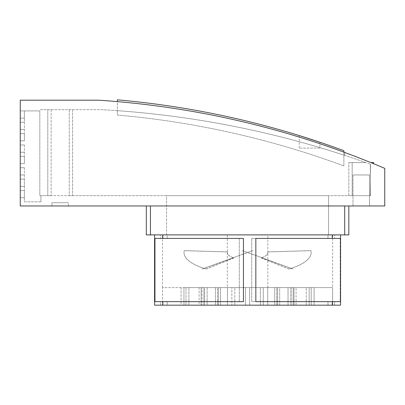 <?xml version="1.0" encoding="UTF-8"?>
<svg xmlns="http://www.w3.org/2000/svg" width="405" height="405" viewBox="0 0 405 405"><rect width="100%" height="100%" fill="white"/><g stroke="black" fill="none" stroke-linecap="round" stroke-linejoin="round"><path stroke-width="0.3" stroke-dasharray="2.02 1.52" d="M319.904 148.098L299.239 148.098L319.904 148.098L319.904 142.251M299.239 148.098L299.239 135.574M343.875 152.153L343.875 165.913A874.618 874.618 0 0 0 117.379 115.035L117.379 110.671A947.422 947.422 0 0 1 344.706 155.378L344.706 152.462A874.618 874.618 0 0 0 117.379 101.614L117.379 99.838A874.618 874.618 0 0 1 343.875 150.721L343.875 165.913A874.618 874.618 0 0 0 117.379 115.035L117.379 101.614A874.618 874.618 0 0 1 344.706 152.462L344.706 155.378A947.422 947.422 0 0 0 117.379 110.671L117.379 101.614M370.788 162.567L373.638 162.567L370.788 162.567L373.638 162.567L373.638 163.726M352.173 162.567L365.796 162.567L348.837 162.567L365.796 162.567L352.173 162.567L352.173 195.661L352.173 162.567M365.796 162.567A947.422 947.422 0 0 0 101.954 109.689A947.422 947.422 0 0 1 365.796 162.567L370.469 164.238L365.796 162.567M51.136 109.689L101.954 109.689L39.817 109.689L51.136 109.689L51.136 195.661L51.136 109.689M40.915 201.832L24.381 201.832L24.381 190.466L24.381 201.832L40.915 201.832L40.915 195.661L40.915 201.832M24.381 122.269L24.381 140.869L24.381 118.133L24.381 122.269L20.25 122.269L24.381 122.269L20.25 122.269L20.25 129.499L20.25 122.269L24.381 122.269L20.25 122.269L20.25 129.499L24.381 129.499L20.25 129.499L20.25 122.269L24.381 122.269L20.25 122.269L20.25 129.499L24.381 129.499L20.25 129.499L20.25 122.269L24.381 122.269L20.25 122.269L20.25 129.499L24.381 129.499L20.25 129.499L20.25 122.269L24.381 122.269L20.25 122.269L20.25 129.499L24.381 129.499L20.25 129.499L20.25 122.269L24.381 122.269L20.25 122.269L20.25 129.499L24.381 129.499L20.25 129.499L20.25 122.269L24.381 122.269L20.25 122.269L20.25 129.499L24.381 129.499L20.25 129.499L20.25 122.269L24.381 122.269L20.25 122.269L20.25 129.499L24.381 129.499L20.25 129.499L20.25 122.269L24.381 122.269L20.25 122.269L20.25 129.499L24.381 129.499L20.25 129.499L20.25 122.269L20.25 129.499L24.381 129.499L20.25 129.499L24.381 129.499L20.25 129.499L24.381 129.499L20.25 129.499L20.25 122.269L24.381 122.269L20.25 122.269L20.25 129.499L24.381 129.499L20.25 129.499L20.25 122.269L24.381 122.269L20.25 122.269L20.25 129.499L24.381 129.499L20.25 129.499L20.25 122.269L24.381 122.269L20.25 122.269L20.25 129.499L24.381 129.499L20.25 129.499L20.25 122.269L24.381 122.269L20.25 122.269L20.25 129.499L24.381 129.499L20.25 129.499L20.25 122.269L24.381 122.269L20.25 122.269L20.25 129.499L24.381 129.499L20.25 129.499L20.25 122.269L24.381 122.269L20.25 122.269L20.25 129.499L24.381 129.499L20.25 129.499L20.25 122.269L24.381 122.269L20.25 122.269L20.25 129.499L24.381 129.499L20.25 129.499L20.25 122.269L24.381 122.269L20.25 122.269L20.25 129.499L24.381 129.499L20.25 129.499L20.25 122.269L24.381 122.269L20.25 122.269L20.25 129.499L24.381 129.499L20.25 129.499L20.25 122.269L24.381 122.269L20.25 122.269L20.25 129.499L24.381 129.499L20.25 129.499L20.25 122.269L24.381 122.269M24.381 145L24.381 163.6L24.381 145L20.25 145L24.381 145L20.25 145L20.25 152.234L20.25 145L24.381 145L20.25 145L20.25 152.234L24.381 152.234L20.25 152.234L20.25 145L24.381 145L20.25 145L20.25 152.234L24.381 152.234L20.25 152.234L20.25 145L24.381 145L20.25 145L20.25 152.234L24.381 152.234L20.25 152.234L20.25 145L24.381 145L20.25 145L20.25 152.234L24.381 152.234L20.25 152.234L20.25 145L24.381 145L20.25 145L20.25 152.234L24.381 152.234L20.25 152.234L20.25 145L24.381 145L20.25 145L20.25 152.234L24.381 152.234L20.25 152.234L20.25 145L24.381 145L20.25 145L20.25 152.234L24.381 152.234L20.25 152.234L20.25 145L24.381 145L20.25 145L20.25 152.234L24.381 152.234L20.25 152.234L20.25 145L20.25 152.234L24.381 152.234L20.25 152.234L24.381 152.234L20.25 152.234L24.381 152.234L20.25 152.234L20.25 145L24.381 145L20.25 145L20.25 152.234L24.381 152.234L20.25 152.234L20.25 145L24.381 145L20.25 145L20.25 152.234L24.381 152.234L20.25 152.234L20.25 145L24.381 145L20.25 145L20.25 152.234L24.381 152.234L20.25 152.234L20.25 145L24.381 145L20.25 145L20.25 152.234L24.381 152.234L20.25 152.234L20.25 145L24.381 145L20.25 145L20.25 152.234L24.381 152.234L20.25 152.234L20.25 145L24.381 145L20.25 145L20.25 152.234L24.381 152.234L20.25 152.234L20.25 145L24.381 145L20.25 145L20.25 152.234L24.381 152.234L20.25 152.234L20.25 145L24.381 145L20.25 145L20.25 152.234L24.381 152.234L20.25 152.234L20.25 145L24.381 145L20.25 145L20.25 152.234L24.381 152.234L20.25 152.234L20.25 145L24.381 145L20.25 145L20.25 152.234L24.381 152.234L20.25 152.234L20.25 145L24.381 145M24.381 167.731L24.381 186.33L24.381 167.731L20.25 167.731L24.381 167.731L20.25 167.731L20.25 174.965L20.25 167.731L24.381 167.731L20.25 167.731L20.25 174.965L24.381 174.965L20.25 174.965L20.25 167.731L24.381 167.731L20.25 167.731L20.25 174.965L24.381 174.965L20.25 174.965L20.25 167.731L24.381 167.731L20.25 167.731L20.25 174.965L24.381 174.965L20.25 174.965L20.25 167.731L24.381 167.731L20.25 167.731L20.25 174.965L24.381 174.965L20.25 174.965L20.25 167.731L24.381 167.731L20.25 167.731L20.25 174.965L24.381 174.965L20.25 174.965L20.25 167.731L24.381 167.731L20.25 167.731L20.25 174.965L24.381 174.965L20.25 174.965L20.25 167.731L24.381 167.731L20.25 167.731L20.25 174.965L24.381 174.965L20.25 174.965L20.25 167.731L24.381 167.731L20.25 167.731L20.25 174.965L24.381 174.965L20.25 174.965L20.25 167.731L20.25 174.965L24.381 174.965L20.25 174.965L24.381 174.965L20.25 174.965L24.381 174.965L20.25 174.965L20.25 167.731L24.381 167.731L20.25 167.731L20.25 174.965L24.381 174.965L20.25 174.965L20.25 167.731L24.381 167.731L20.25 167.731L20.25 174.965L24.381 174.965L20.25 174.965L20.25 167.731L24.381 167.731L20.25 167.731L20.25 174.965L24.381 174.965L20.25 174.965L20.25 167.731L24.381 167.731L20.25 167.731L20.25 174.965L24.381 174.965L20.25 174.965L20.25 167.731L24.381 167.731L20.25 167.731L20.25 174.965L24.381 174.965L20.25 174.965L20.25 167.731L24.381 167.731L20.25 167.731L20.25 174.965L24.381 174.965L20.25 174.965L20.25 167.731L24.381 167.731L20.25 167.731L20.25 174.965L24.381 174.965L20.25 174.965L20.25 167.731L24.381 167.731L20.25 167.731L20.25 174.965L24.381 174.965L20.25 174.965L20.25 167.731L24.381 167.731L20.25 167.731L20.25 174.965L24.381 174.965L20.25 174.965L20.25 167.731L24.381 167.731L20.25 167.731L20.25 174.965L24.381 174.965L20.25 174.965L20.25 167.731L24.381 167.731M24.381 133.635L24.381 140.869L24.381 133.635L20.25 133.635L24.381 133.635L20.25 133.635L20.25 140.869L20.25 133.635L24.381 133.635L20.25 133.635L20.25 140.869L24.381 140.869L20.25 140.869L20.25 133.635L24.381 133.635L20.25 133.635L20.25 140.869L24.381 140.869L20.25 140.869L20.25 133.635L24.381 133.635L20.25 133.635L20.25 140.869L24.381 140.869L20.25 140.869L20.25 133.635L24.381 133.635L20.25 133.635L20.25 140.869L24.381 140.869L20.25 140.869L20.25 133.635L24.381 133.635L20.25 133.635L20.25 140.869L24.381 140.869L20.25 140.869L20.25 133.635L24.381 133.635L20.25 133.635L20.25 140.869L24.381 140.869L20.25 140.869L20.25 133.635L24.381 133.635L20.25 133.635L20.25 140.869L24.381 140.869L20.25 140.869L20.25 133.635L24.381 133.635L20.25 133.635L20.25 140.869L24.381 140.869L20.25 140.869L20.25 133.635L20.25 140.869L24.381 140.869L20.25 140.869L24.381 140.869L20.25 140.869L24.381 140.869L20.25 140.869L20.25 133.635L24.381 133.635L20.25 133.635L20.25 140.869L24.381 140.869L20.25 140.869L20.25 133.635L24.381 133.635L20.25 133.635L20.25 140.869L24.381 140.869L20.25 140.869L20.25 133.635L24.381 133.635L20.25 133.635L20.25 140.869L24.381 140.869L20.25 140.869L20.25 133.635L24.381 133.635L20.25 133.635L20.25 140.869L24.381 140.869L20.25 140.869L20.25 133.635L24.381 133.635L20.25 133.635L20.25 140.869L24.381 140.869L20.25 140.869L20.25 133.635L24.381 133.635L20.25 133.635L20.25 140.869L24.381 140.869L20.25 140.869L20.25 133.635L24.381 133.635L20.25 133.635L20.25 140.869L24.381 140.869L20.25 140.869L20.25 133.635L24.381 133.635L20.25 133.635L20.25 140.869L24.381 140.869L20.25 140.869L20.25 133.635L24.381 133.635L20.25 133.635L20.25 140.869L24.381 140.869L20.25 140.869L20.25 133.635L24.381 133.635L20.25 133.635L20.25 140.869L24.381 140.869L20.25 140.869L20.25 133.635L24.381 133.635M24.381 156.365L24.381 163.6L24.381 156.365L20.25 156.365L24.381 156.365L20.25 156.365L20.25 163.6L20.25 156.365L24.381 156.365L20.25 156.365L20.25 163.6L24.381 163.6L20.25 163.6L20.25 156.365L24.381 156.365L20.25 156.365L20.25 163.6L24.381 163.6L20.25 163.6L20.25 156.365L24.381 156.365L20.25 156.365L20.25 163.6L24.381 163.6L20.25 163.6L20.25 156.365L24.381 156.365L20.25 156.365L20.25 163.6L24.381 163.6L20.25 163.6L20.25 156.365L24.381 156.365L20.25 156.365L20.25 163.6L24.381 163.6L20.25 163.6L20.25 156.365L24.381 156.365L20.25 156.365L20.25 163.6L24.381 163.6L20.25 163.6L20.25 156.365L24.381 156.365L20.25 156.365L20.25 163.6L24.381 163.6L20.25 163.6L20.25 156.365L24.381 156.365L20.25 156.365L20.25 163.6L24.381 163.6L20.25 163.6L20.25 156.365L20.25 163.6L24.381 163.6L20.25 163.6L24.381 163.6L20.25 163.6L24.381 163.6L20.25 163.6L20.25 156.365L24.381 156.365L20.25 156.365L20.25 163.6L24.381 163.6L20.25 163.6L20.25 156.365L24.381 156.365L20.25 156.365L20.25 163.6L24.381 163.6L20.25 163.6L20.25 156.365L24.381 156.365L20.25 156.365L20.25 163.6L24.381 163.6L20.25 163.6L20.25 156.365L24.381 156.365L20.25 156.365L20.25 163.6L24.381 163.6L20.25 163.6L20.25 156.365L24.381 156.365L20.25 156.365L20.25 163.6L24.381 163.6L20.25 163.6L20.25 156.365L24.381 156.365L20.25 156.365L20.25 163.6L24.381 163.6L20.25 163.6L20.25 156.365L24.381 156.365L20.25 156.365L20.25 163.6L24.381 163.6L20.25 163.6L20.25 156.365L24.381 156.365L20.25 156.365L20.25 163.6L24.381 163.6L20.25 163.6L20.25 156.365L24.381 156.365L20.25 156.365L20.25 163.6L24.381 163.6L20.25 163.6L20.25 156.365L24.381 156.365L20.25 156.365L20.25 163.6L24.381 163.6L20.25 163.6L20.25 156.365L24.381 156.365M24.381 179.101L24.381 190.466L24.381 179.101L20.25 179.101L24.381 179.101L20.25 179.101L20.25 186.33L20.25 179.101L24.381 179.101L20.25 179.101L20.25 186.33L24.381 186.33L20.25 186.33L20.25 179.101L24.381 179.101L20.25 179.101L20.25 186.33L24.381 186.33L20.25 186.33L20.25 179.101L24.381 179.101L20.25 179.101L20.25 186.33L24.381 186.33L20.25 186.33L20.25 179.101L24.381 179.101L20.25 179.101L20.25 186.33L24.381 186.33L20.25 186.33L20.25 179.101L24.381 179.101L20.25 179.101L20.25 186.33L24.381 186.33L20.25 186.33L20.25 179.101L24.381 179.101L20.25 179.101L20.25 186.33L24.381 186.33L20.25 186.33L20.25 179.101L24.381 179.101L20.25 179.101L20.25 186.33L24.381 186.33L20.25 186.33L20.25 179.101L24.381 179.101L20.25 179.101L20.25 186.33L24.381 186.33L20.25 186.33L20.25 179.101L20.25 186.33L24.381 186.33L20.25 186.33L24.381 186.33L20.25 186.33L24.381 186.33L20.25 186.33L20.25 179.101L24.381 179.101L20.25 179.101L20.25 186.33L24.381 186.33L20.25 186.33L20.25 179.101L24.381 179.101L20.25 179.101L20.25 186.33L24.381 186.33L20.25 186.33L20.25 179.101L24.381 179.101L20.25 179.101L20.25 186.33L24.381 186.33L20.25 186.33L20.25 179.101L24.381 179.101L20.25 179.101L20.25 186.33L24.381 186.33L20.25 186.33L20.25 179.101L24.381 179.101L20.25 179.101L20.25 186.33L24.381 186.33L20.25 186.33L20.25 179.101L24.381 179.101L20.25 179.101L20.25 186.33L24.381 186.33L20.25 186.33L20.25 179.101L24.381 179.101L20.25 179.101L20.25 186.33L24.381 186.33L20.25 186.33L20.25 179.101L24.381 179.101L20.25 179.101L20.25 186.33L24.381 186.33L20.25 186.33L20.25 179.101L24.381 179.101L20.25 179.101L20.25 186.33L24.381 186.33L20.25 186.33L20.25 179.101L24.381 179.101L20.25 179.101L20.25 186.33L24.381 186.33L20.25 186.33L20.25 179.101L24.381 179.101M24.381 190.466L24.381 197.701L24.381 190.466L20.25 190.466L24.381 190.466L20.25 190.466L20.25 197.701L20.25 190.466L24.381 190.466L20.25 190.466L20.25 197.701L24.381 197.701L20.25 197.701L20.25 190.466L24.381 190.466L20.25 190.466L20.25 197.701L24.381 197.701L20.25 197.701L20.25 190.466L24.381 190.466L20.25 190.466L20.25 197.701L24.381 197.701L20.25 197.701L20.25 190.466L24.381 190.466L20.25 190.466L20.25 197.701L24.381 197.701L20.25 197.701L20.25 190.466L24.381 190.466L20.25 190.466L20.25 197.701L24.381 197.701L20.25 197.701L20.25 190.466L24.381 190.466L20.25 190.466L20.25 197.701L24.381 197.701L20.25 197.701L20.25 190.466L24.381 190.466L20.25 190.466L20.25 197.701L24.381 197.701L20.25 197.701L20.25 190.466L24.381 190.466L20.25 190.466L20.25 197.701L24.381 197.701L20.25 197.701L20.25 190.466L20.25 197.701L24.381 197.701L20.25 197.701L24.381 197.701L20.25 197.701L24.381 197.701L20.25 197.701L20.25 190.466L24.381 190.466L20.25 190.466L20.25 197.701L24.381 197.701L20.25 197.701L20.25 190.466L24.381 190.466L20.25 190.466L20.25 197.701L24.381 197.701L20.25 197.701L20.25 190.466L24.381 190.466L20.25 190.466L20.25 197.701L24.381 197.701L20.25 197.701L20.25 190.466L24.381 190.466L20.25 190.466L20.25 197.701L24.381 197.701L20.25 197.701L20.25 190.466L24.381 190.466L20.25 190.466L20.25 197.701L24.381 197.701L20.25 197.701L20.25 190.466L24.381 190.466L20.25 190.466L20.25 197.701L24.381 197.701L20.25 197.701L20.25 190.466L24.381 190.466L20.25 190.466L20.25 197.701L24.381 197.701L20.25 197.701L20.25 190.466L24.381 190.466L20.25 190.466L20.25 197.701L24.381 197.701L20.25 197.701L20.25 190.466L24.381 190.466L20.25 190.466L20.25 197.701L24.381 197.701L20.25 197.701L20.25 190.466L24.381 190.466L20.25 190.466L20.25 197.701L24.381 197.701L20.25 197.701L20.25 190.466L24.381 190.466M24.381 118.133L24.381 110.904L24.381 118.133L24.381 110.904L24.381 118.133L24.381 110.904L24.381 118.133L24.381 110.904L24.381 118.133L24.381 110.904L24.381 118.133L24.381 110.904L24.381 118.133L24.381 110.904L24.381 118.133L24.381 110.904L24.381 118.133L24.381 110.904L24.381 118.133L24.381 110.904L24.381 118.133L24.381 110.904L24.381 118.133L24.381 110.904L24.381 118.133L24.381 110.904L24.381 118.133L24.381 110.904L24.381 118.133L24.381 110.904L24.381 118.133L24.381 110.904L24.381 118.133L24.381 110.904L24.381 118.133L24.381 110.904L24.381 118.133L24.381 110.904L24.381 118.133L24.381 110.904L24.381 118.133L20.25 118.133L24.381 118.133L20.25 118.133L20.25 110.904L20.25 118.133L24.381 118.133L20.25 118.133L20.25 110.904L24.381 110.904L20.25 110.904L20.25 118.133L24.381 118.133L20.25 118.133L20.25 110.904L24.381 110.904L20.25 110.904L20.25 118.133L24.381 118.133L20.25 118.133L20.25 110.904L24.381 110.904L20.25 110.904L20.25 118.133L24.381 118.133L20.25 118.133L20.25 110.904L24.381 110.904L20.25 110.904L20.25 118.133L24.381 118.133L20.25 118.133L20.25 110.904L24.381 110.904L20.25 110.904L20.25 118.133L24.381 118.133L20.25 118.133L20.25 110.904L24.381 110.904L20.25 110.904L20.25 118.133L24.381 118.133L20.25 118.133L20.25 110.904L24.381 110.904L20.25 110.904L20.25 118.133L24.381 118.133L20.25 118.133L20.25 110.904L24.381 110.904L20.25 110.904L20.25 118.133L24.381 118.133L20.25 118.133L24.381 118.133L20.25 118.133L24.381 118.133L20.25 118.133L20.25 110.904L24.381 110.904L20.25 110.904L20.25 118.133L24.381 118.133L20.25 118.133L20.25 110.904L20.25 118.133L24.381 118.133L20.25 118.133L20.25 110.904L24.381 110.904L20.25 110.904L20.25 118.133L24.381 118.133L20.25 118.133L20.25 110.904L24.381 110.904L20.25 110.904L20.25 118.133L24.381 118.133L20.25 118.133L20.25 110.904L24.381 110.904L20.25 110.904L20.25 118.133L24.381 118.133L20.25 118.133L20.25 110.904L24.381 110.904L20.25 110.904L20.25 118.133L24.381 118.133L20.25 118.133L20.25 110.904L24.381 110.904L20.25 110.904L20.25 118.133L24.381 118.133L20.25 118.133L20.25 110.904L24.381 110.904L20.25 110.904L20.25 118.133L24.381 118.133L20.25 118.133L20.25 110.904L24.381 110.904L20.25 110.904L20.25 118.133L20.25 110.904L24.381 110.904L20.25 110.904L20.25 118.133L24.381 118.133M24.381 110.904L20.25 110.904L24.381 110.904L20.25 110.904L24.381 110.904L20.25 110.904L20.25 118.133L20.25 110.904L24.381 110.904M39.817 110.904L20.25 110.904L20.25 118.133L20.25 110.904L39.817 110.904L39.817 195.661L51.136 195.661L47.8 195.661L47.8 109.689L47.8 195.661L51.136 195.661L39.817 195.661L39.817 110.904M98.709 100.197A874.618 874.618 0 0 1 384.75 168.374L384.75 205.963L20.25 205.963L20.25 100.197L98.709 100.197M369.502 174.965L352.968 174.965L369.502 174.965L352.968 174.965L369.502 174.965L369.502 205.963L352.968 205.963L369.502 205.963L369.502 174.965M68.465 202.713L51.931 202.713L68.465 202.713L51.931 202.713L68.465 202.713L68.465 205.963L51.931 205.963L68.465 205.963L68.465 202.713M20.25 129.499L20.25 122.269L20.25 129.499M20.25 140.869L20.25 133.635L20.25 140.869M20.25 152.234L20.25 145L20.25 152.234M20.25 163.6L20.25 156.365L20.25 163.6M20.25 174.965L20.25 167.731L20.25 174.965M20.25 186.33L20.25 179.101L20.25 186.33M20.25 197.701L20.25 190.466L20.25 197.701M72.596 109.689L72.596 195.661L47.8 195.661L72.596 195.661L69.26 195.661L72.596 195.661L72.596 109.689M69.26 109.689L69.26 195.661L352.173 195.661L348.837 195.661L348.837 162.567L348.837 195.661L352.173 195.661L69.26 195.661L69.26 109.689M370.469 195.661L348.837 195.661L370.469 195.661L370.302 164.177A947.422 947.422 0 0 1 370.469 164.238L370.302 195.661L370.469 164.238A947.422 947.422 0 0 0 370.302 164.177L370.469 195.661M352.968 174.965L352.968 205.963L369.502 205.963L352.968 205.963L352.968 174.965M51.931 202.713L51.931 205.963L68.465 205.963L51.931 205.963L51.931 202.713M167.184 234.895L160.572 234.895L167.184 234.895L160.572 234.895L167.184 234.895L167.184 238.408L160.572 238.408L160.572 234.895L160.572 238.408L167.184 238.408L160.572 238.408L167.184 238.408L167.184 234.895M166.566 195.661L328.587 195.661L166.566 195.661L166.566 234.895L328.587 234.895L166.566 234.895L166.566 195.661M331.27 234.895L334.576 234.895L331.27 234.895M146.311 205.963L348.837 205.963L146.311 205.963L146.311 234.895L348.837 234.895L348.837 205.963M327.964 234.895L334.576 234.895L327.964 234.895L327.964 238.408L334.576 238.408L327.964 238.408L334.576 238.408L334.576 234.895L334.576 238.408L327.964 238.408L327.964 234.895M243.44 301.649L154.578 301.649L154.669 238.408L239.309 238.408L239.309 301.649L239.309 238.408L154.578 238.408L243.44 238.408L243.44 301.649M328.587 195.661L328.587 234.895L328.587 195.661M242.524 250.624L292.901 269.047L242.494 250.7M252.629 250.624L202.247 269.047L252.654 250.7M267.761 251.875L310.918 250.624A63.575 21.743 180 0 1 311.146 252.462A63.575 21.743 180 0 1 288.952 268.971L288.952 269.047A63.575 21.743 0 0 0 311.146 252.538A63.575 21.743 0 0 0 310.918 250.7L267.761 251.956L267.826 252.548C267.715 254.699 265.518 256.512 261.24 257.99L261.225 257.909C265.513 256.431 267.715 254.613 267.826 252.462L267.761 251.956M227.387 251.875L184.229 250.624A63.575 21.743 180 0 0 184.002 252.462A63.575 21.743 180 0 0 206.196 268.971L206.196 269.047A63.575 21.743 0 0 1 184.002 252.538A63.575 21.743 0 0 1 184.229 250.7L227.387 251.956L227.321 252.548C227.433 254.699 229.63 256.512 233.913 257.99L233.923 257.909C229.635 256.431 227.433 254.613 227.321 252.462L227.387 251.956M154.669 301.649L239.309 301.649L162.845 301.649L162.845 305.162L154.578 305.162L154.669 238.408M340.57 234.895L332.302 234.895L340.57 234.895L340.57 238.408L255.838 238.408L255.838 301.649L340.57 301.649L340.57 305.162L162.845 305.162M154.578 234.895L162.845 234.895L154.578 234.895L154.578 238.408M160.572 301.649L167.184 301.649L160.572 301.649L163.878 301.649L160.572 301.649L160.572 305.162L167.184 305.162L160.572 305.162L163.878 305.162L160.572 305.162L160.572 301.649M328.587 234.895L162.511 234.895L328.587 234.895M233.913 257.99L206.196 269.047M206.196 268.971L233.923 257.909M292.926 268.971L262.536 257.909M262.521 257.99L292.901 269.047M202.222 268.971L232.612 257.909M232.627 257.99L202.247 269.047M227.321 234.895L267.826 234.895L227.321 234.895L227.321 252.462M288.952 268.971L261.225 257.909M261.24 257.99L288.952 269.047M279.688 287.596L311.192 287.596L279.688 287.596L311.192 287.596L279.688 287.596L279.688 305.162L311.192 305.162L279.688 305.162L279.688 287.596M276.767 287.596L245.506 287.596L276.767 287.596L276.767 305.162L249.642 305.162L276.767 305.162L249.642 305.162L249.642 287.596L204.049 287.596L309.167 287.596L249.642 287.596L249.642 305.162L306.241 305.162L306.241 287.596L306.241 305.162L249.642 305.162L249.642 287.596L249.642 305.162L291.099 305.162L291.099 287.596L291.099 305.162L276.767 305.162L276.767 287.596M227.428 287.596L207.122 287.596L234.789 287.596L207.122 287.596L227.428 287.596L227.428 305.162L231.868 305.162L231.868 287.596L231.868 305.162L207.122 305.162L227.428 305.162L227.428 287.596M204.226 287.596L183.956 287.596L215.46 287.596L204.226 287.596L204.226 305.162L183.956 305.162L215.46 305.162L204.226 305.162L215.46 305.162L215.46 287.596L215.46 305.162L183.956 305.162L183.956 287.596L183.956 305.162L204.226 305.162L204.226 287.596M199.083 287.596L162.511 287.596L199.083 287.596L185.986 287.596L199.083 287.596L199.083 305.162L162.537 305.162L162.537 287.596L162.537 305.162L199.083 305.162L199.083 287.596M188.907 287.596L245.506 287.596L188.907 287.596L188.907 305.162L188.907 287.596M309.167 287.596L332.637 287.596L296.065 287.596L309.167 287.596L309.167 305.162L296.065 305.162L332.611 305.162L332.611 287.596L332.611 305.162L296.065 305.162L296.065 287.596L296.065 305.162L309.167 305.162L309.167 287.596M218.381 287.596L245.506 287.596L218.381 287.596L218.381 305.162L204.049 305.162L245.506 305.162L218.381 305.162L218.381 287.596M163.878 301.649L167.184 301.649L163.878 301.649M154.578 301.649L162.845 301.649M162.845 234.895L332.302 234.895L162.845 234.895L162.845 238.408M340.57 238.408L251.707 238.408L340.2 238.408L340.2 301.649L340.57 301.649L340.57 238.408L340.2 238.408M331.27 301.649L334.576 301.649L331.27 301.649M331.27 305.162L334.576 305.162L331.27 305.162M167.184 301.649L167.184 305.162L163.878 305.162L167.184 305.162L167.184 301.649M293.144 287.596L293.144 305.162L293.144 287.596M290.922 287.596L290.922 305.162L279.688 305.162L311.192 305.162L311.192 287.596L311.192 305.162L290.922 305.162L290.922 287.596M294.02 287.596L294.02 305.162L294.02 287.596M314.088 287.596L314.088 305.162L314.088 287.596M249.642 287.596L249.642 305.162L249.642 287.596L249.642 305.162L249.642 287.596L249.642 305.162L306.241 305.162L249.642 305.162L274.717 305.162L249.642 305.162L249.642 287.596M245.506 305.162L245.506 287.596L245.506 305.162L188.907 305.162L245.506 305.162L245.506 287.596L245.506 305.162L245.506 287.596L245.506 305.162L188.907 305.162L202.004 305.162L202.004 287.596L202.004 305.162L245.506 305.162L245.506 287.596L245.506 305.162L204.049 305.162L204.049 287.596L204.049 305.162L245.506 305.162L245.506 287.596L245.506 305.162L220.431 305.162L245.506 305.162L245.506 287.596L245.506 305.162L234.789 305.162L234.789 287.596L234.789 305.162L220.431 305.162L245.506 305.162M181.06 287.596L181.06 305.162L199.083 305.162L185.986 305.162L185.986 287.596L185.986 305.162L162.537 305.162L181.06 305.162L181.06 287.596M309.167 305.162L332.611 305.162L309.167 305.162M332.637 234.895L332.637 287.596M162.511 287.596L162.511 234.895M201.128 287.596L201.128 305.162L201.128 287.596M263.28 287.596L263.28 305.162L263.28 287.596M277.638 305.162L263.28 305.162L288.026 305.162L277.638 305.162L277.638 287.596L277.638 305.162M288.026 305.162L288.026 287.596L288.026 305.162L267.72 305.162L267.72 287.596L267.72 305.162L288.026 305.162M274.717 305.162L274.717 287.596L274.717 305.162L260.359 305.162L260.359 287.596L260.359 305.162L274.717 305.162M220.431 287.596L220.431 305.162L220.431 287.596M207.122 287.596L207.122 305.162L217.51 305.162L217.51 287.596L217.51 305.162L231.868 305.162L207.122 305.162L207.122 287.596M267.826 252.462L267.826 234.895M267.826 287.596L267.826 252.548M263.28 305.162L267.72 305.162L263.28 305.162M249.642 305.162L260.359 305.162L249.642 305.162M227.321 252.548L227.321 287.596M340.57 301.649L251.707 301.649L251.707 238.408L251.707 301.649L340.2 301.649M327.964 305.162L334.576 305.162L327.964 305.162L327.964 301.649L334.576 301.649L327.964 301.649L327.964 305.162M334.576 305.162L334.576 301.649L334.576 305.162M344.706 205.963L344.706 234.895M150.442 205.963L150.442 234.895M332.302 234.895L332.302 238.408M332.302 301.649L332.302 305.162"/><path stroke-width="0.61" d="M319.904 142.251L299.239 135.574L319.904 142.251M117.379 101.614L117.379 99.838A874.618 874.618 0 0 1 343.875 150.721L343.875 152.153M370.788 162.567L373.638 162.567L373.638 163.726L370.788 162.567L373.638 163.726M98.709 100.197A874.618 874.618 0 0 1 384.75 168.374L384.75 205.963L20.25 205.963L20.25 100.197L98.709 100.197M154.948 238.408L154.948 301.649M146.311 205.963L146.311 234.895L348.837 234.895L348.837 205.963M340.478 301.649L340.478 238.408M154.578 238.408L154.578 301.649L243.44 301.649L243.44 238.408L154.578 238.408L154.578 234.895M255.838 301.649L255.838 238.408L340.57 238.408L340.57 301.649L255.838 301.649M340.57 234.895L340.57 238.408M154.578 301.649L154.578 305.162L340.57 305.162L340.57 301.649M150.442 205.963L150.442 234.895M344.706 205.963L344.706 234.895M162.845 234.895L162.845 238.408M332.302 234.895L332.302 238.408M162.845 301.649L162.845 305.162M332.302 301.649L332.302 305.162"/></g></svg>
